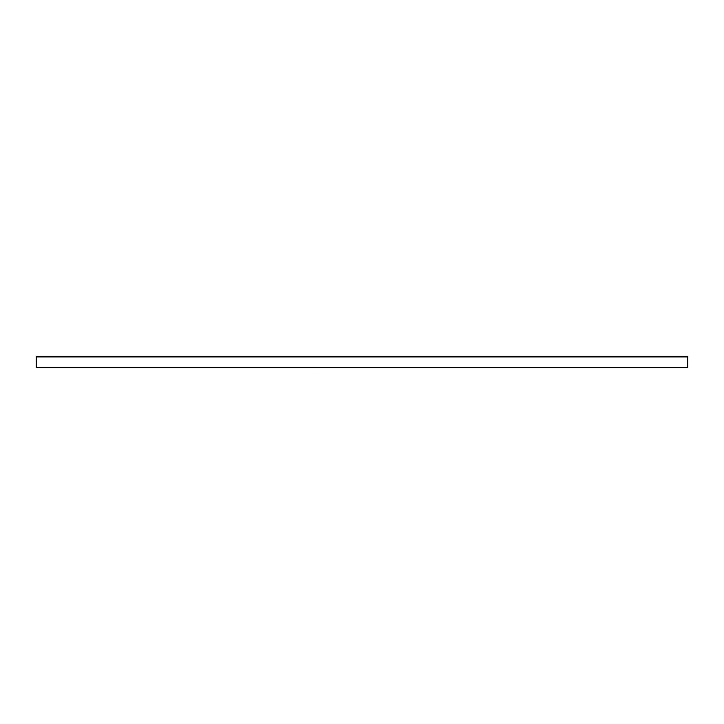 <?xml version="1.0" encoding="UTF-8"?>
<svg xmlns="http://www.w3.org/2000/svg" width="724" height="724" viewBox="0 0 724 724"><rect width="100%" height="100%" fill="white"/><g stroke="black" fill="none" stroke-linecap="round" stroke-linejoin="round"><path stroke-width="1.09" d="M36.2 367.692L687.8 367.692L36.2 367.711L36.2 356.289L687.8 356.289L687.8 356.941L36.2 356.941M687.8 367.692L687.8 356.941M687.8 367.53L36.2 367.53"/></g></svg>
